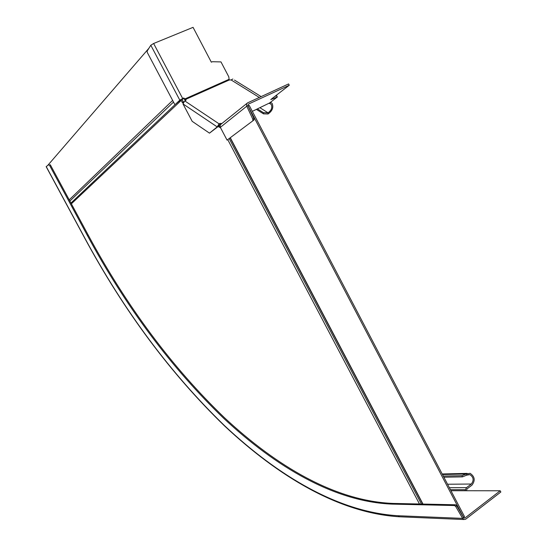 <?xml version="1.0" encoding="UTF-8"?>
<svg xmlns="http://www.w3.org/2000/svg" width="547" height="547" viewBox="0 0 547 547"><rect width="100%" height="100%" fill="white"/><g stroke="black" fill="none" stroke-linecap="round" stroke-linejoin="round"><path stroke-width="0.82" d="M270.471 102.296L269.965 103.568L269.069 103.287M269.965 103.568L271.237 104.409C272.529 107.581 271.462 110.385 268.03 112.812L263.449 112.696L263.49 113.858L256.454 109.414M221.542 123.848L221.521 123.465L219.949 123.424L219.067 123.834L217.214 126.911L218.321 126.398L219.142 125.031L220.701 124.456M232.844 79.021L231.08 79.93L229.172 80.026L228.796 76.826L220.981 61.907L212.393 61.722L211.333 62.18L193.064 27.35L153.625 43.486L150.808 45.251L147.116 51.138L147.3 52.471L174.937 104.757L179.806 100.156L150.808 45.251M218.321 126.398L209.487 133.147L192.188 121.338L182.985 103.903L184.763 100.908L186.076 100.026L183.751 98.009L180.9 99.67L174.937 104.757L70.946 203.04M228.824 79.418L185.016 98.884L184.53 99.342L185.515 100.573M184.53 99.342L183.266 98.474M179.806 100.156L183.751 98.009M252.331 111.342L269.65 102.925L277.343 96.99L270.765 99.581L289.267 85.236L248.29 104.176L247.921 105.667L253.979 118.624L252.823 119.164L246.759 106.2L247.921 105.667M289.267 85.236L288.59 83.93L247.367 102.973L246.485 104.231L246.759 106.2L220.345 127.348L220.044 125.735L220.742 124.422L246.861 103.438M274.82 96.436L276.693 95.746L277.247 96.997M227.067 140.121L253.986 119.971L227.067 140.121L220.345 127.348M252.823 119.164L252.837 120.511M253.986 119.971L253.979 118.624M209.487 133.147L217.214 126.911L182.985 103.903M263.49 113.858L268.064 113.981C272.399 110.911 273.746 107.369 272.105 103.362L270.505 102.31M257.493 108.928L263.449 112.696M463.494 517.366L464.499 516.6L249.22 105.393L248.051 105.94M220.612 127.854L218.157 126.528M182.862 98.61L182.26 99.978L183.498 102.036M218.568 125.543L220.065 126.548M183.074 102.973L182.178 102.371L180.961 99.616M183.266 101.886L182.178 102.371M229.289 138.747L421.443 504.04M463.507 517.366L248.058 105.927M148.914 48.266L47.582 165.584M500.84 492.006L465.613 519.26L463.842 519.52L462.639 518.385L463.637 517.619L464.957 518.002L500.197 490.775L500.84 492.006M500.197 490.775L465.018 490.734L465.518 489.709L450.427 489.709M49.449 165.153L48.895 164.647L46.221 166.555L84.628 237.733C124.087 310.86 170.657 373.444 224.338 425.484C277.732 475.582 338.285 512.272 398.284 515.746L462.639 518.385L455.699 506.474L454.53 505.537L392.137 504.115C334.566 501.831 275.797 466.885 223.778 418.387C171.423 367.946 125.96 306.99 87.404 235.525L49.449 165.153L50.31 164.763L88.238 235.114C126.781 306.552 172.237 367.475 224.612 417.867C276.645 466.317 335.455 501.202 393.081 503.425L455.528 504.778L456.697 505.708L463.637 517.619M466.454 490.734L467.117 488.82L471.911 485.196C475.452 480.519 474.851 476.56 470.099 473.319L466.065 473.996L461.907 475.692L443.282 476.075M461.907 475.692L462.516 476.861L466.673 475.165L469.873 474.625C473.634 477.196 474.105 480.334 471.302 484.033L466.509 487.651L465.518 489.709M462.516 476.861L443.877 477.21M259.996 107.759L268.03 112.812L268.064 113.981M185.495 99.458L229.172 80.026M184.414 99.116L184.9 98.658M182.643 98.46L153.625 43.486M183.518 98.077L183.033 98.535M185.864 99.704L185.925 100.333M219.067 123.834L184.763 100.908M231.08 79.93L259.312 97.441M276.577 95.759L277.226 97.004M219.949 123.424L220.024 124.613M227.812 139.765L419.474 503.999M71.363 203.819L181.173 100.463M422.988 504.074L230.39 137.906M172.647 100.422L69.216 199.84M173.515 102.063L69.872 201.05M464.957 518.002L463.911 517.961M450.954 490.721L465.018 490.734M88.238 235.114L87.404 235.525M392.137 504.115L393.081 503.425M455.528 504.778L454.53 505.537M455.699 506.474L456.697 505.708M400.493 516.826L399.392 516.778L398.284 515.746M84.628 237.733L84.553 237.815C124.066 311.058 170.732 373.758 224.53 425.922C278.081 476.15 338.737 513.004 399.392 516.778L463.842 519.52M466.673 475.165L466.065 473.996L442.475 474.536M447.555 484.232L471.302 484.033M466.509 487.651L449.374 487.705M271.237 104.409L269.76 103.492M277.336 96.976L276.693 95.746M254.068 119.882L252.912 120.429M261.151 96.593L234.465 80.088M422.749 504.067L230.219 138.042M442.188 473.976L467.159 473.387M467.548 474.68L469.873 474.625M84.553 237.815L46.167 166.671"/></g></svg>
